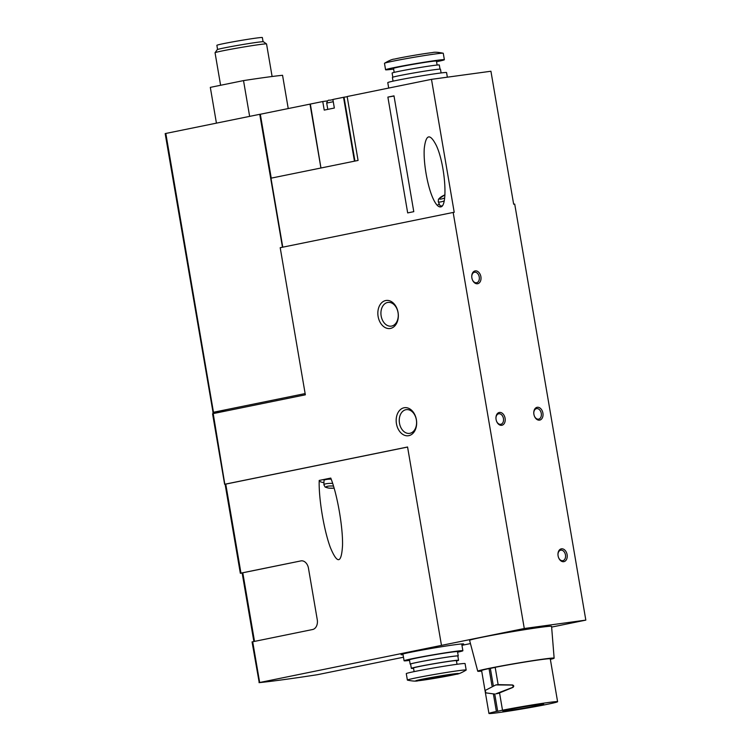 <?xml version="1.0" encoding="UTF-8"?>
<svg xmlns="http://www.w3.org/2000/svg" width="751" height="751" viewBox="0 0 751 751"><rect width="100%" height="100%" fill="white"/><g stroke="black" fill="none" stroke-linecap="round" stroke-linejoin="round"><path stroke-width="1.13" d="M300.86 560.903A8.712 6.252 82.2 0 1 301.151 560.856L240.968 573.107L225.76 484.104L225.112 484.264A130.618 4.281 -9.7 0 1 224.831 484.301L213.209 413.594L212.561 413.754L224.624 484.311M470.445 643.579L461.949 645.316M403.475 657.228L317.241 674.736A130.618 4.281 170.3 0 1 259.236 682.64L252.054 641.898L312.594 629.526A8.712 6.252 82.2 0 0 317.26 619.697L308.464 568.225A8.712 6.252 82.2 0 0 301.151 560.856A8.712 6.252 82.2 0 1 301.301 560.837M524.282 628.512L585.827 620.119L514.707 204.065L513.656 204.206L490.929 71.242L431.487 79.343L454.214 212.308L453.163 212.449L524.282 628.512L441.475 645.381L407.568 447.005L225.272 484.151M213.209 413.594L305.347 394.819L280.198 247.699L453.163 212.449M347.178 96.719A65.309 2.14 170.3 0 0 344.024 97.198L332.881 99.461L334.345 108.041L324.225 110.097L322.761 101.526L327.68 100.85M322.761 101.526L260.325 114.246L271.242 178.128M320.959 167.999L310.341 104.051M282.77 247.173L270.98 178.184L358.077 160.442L347.15 96.532L431.487 79.343M320.921 168.008L310.003 104.117M567.108 554.642A6.534 4.544 -101.5 0 1 564.367 561.523A6.534 4.544 -101.5 0 1 558.631 557.758A6.534 4.544 -101.5 0 1 557.965 554.501A6.534 4.544 -101.5 0 1 561.983 548.793A6.534 4.544 -101.5 0 1 567.108 554.642M505.085 418.251A6.534 4.544 -101.5 0 1 502.353 425.132A6.534 4.544 -101.5 0 1 496.608 421.367A6.534 4.544 -101.5 0 1 495.951 418.11A6.534 4.544 -101.5 0 1 499.969 412.402A6.534 4.544 -101.5 0 1 505.085 418.251M542.907 413.097A6.534 4.544 -101.5 0 1 540.176 419.978A6.534 4.544 -101.5 0 1 534.44 416.214A6.534 4.544 -101.5 0 1 533.773 412.956A6.534 4.544 -101.5 0 1 537.791 407.249A6.534 4.544 -101.5 0 1 542.907 413.097M480.893 276.706A6.534 4.544 -101.5 0 1 478.152 283.587A6.534 4.544 -101.5 0 1 472.417 279.823A6.534 4.544 -101.5 0 1 471.75 276.565A6.534 4.544 -101.5 0 1 475.768 270.858A6.534 4.544 -101.5 0 1 480.893 276.706M387.882 97.104L407.68 212.918L413.782 211.669L393.993 95.856L387.882 97.104L394.022 96.034M440.593 206.91C438.237 207.229 435.646 204.272 432.839 198.02C427.3 185.591 423.282 162.31 424.268 148.379C425.986 134.063 430.013 133.124 436.359 145.572C445.287 164.647 448.206 206.788 440.593 206.91M461.837 644.64A31.73 1.042 170.3 0 0 463.649 643.945A31.73 1.042 170.3 0 0 444.151 646.329A31.73 1.042 170.3 0 0 410.497 652.29A31.73 1.042 170.3 0 0 401.1 654.637A31.73 1.042 170.3 0 0 403.043 654.684M585.827 620.119L551.628 627.094M259.02 682.64L441.475 645.381M404.038 407.774A14.147 10.157 -97.8 0 0 398.978 430.445A14.147 10.157 -97.8 0 0 416.242 426.925A14.147 10.157 -97.8 0 0 404.038 407.774M385.704 300.541A14.147 10.157 -97.8 0 0 380.654 323.212A14.147 10.157 -97.8 0 0 397.917 319.701A14.147 10.157 -97.8 0 0 385.704 300.541M305.131 393.58L213.472 412.261L165.821 133.453L165.173 133.622L213.04 412.412A130.618 4.281 170.3 0 0 226.793 410.825M165.821 133.453L259.752 114.312L282.47 247.239M260.39 114.227L259.752 114.312M213.472 412.261L212.833 412.421M288.234 108.557L282.554 75.288A87.078 2.854 170.3 0 0 243.521 80.601L210.318 87.369L216.429 123.145M243.521 80.601L249.642 116.377M263.066 41.709L262.362 37.55A23.074 0.76 170.3 0 0 248.374 39.23A23.074 0.76 170.3 0 0 223.704 43.605A23.074 0.76 170.3 0 0 216.87 45.323L217.574 49.482M272.106 76.508L266.549 43.962A26.125 0.854 170.3 0 0 266.53 43.933L263.451 41.756A23.45 0.77 170.3 0 0 248.9 43.539A23.45 0.77 170.3 0 0 224.174 47.933A23.45 0.77 170.3 0 0 217.236 49.65L215.058 52.73A26.125 0.854 170.3 0 0 215.049 52.758L220.606 85.276M266.53 43.933A26.125 0.854 170.3 0 0 250.318 45.924A26.125 0.854 170.3 0 0 222.784 50.815A26.125 0.854 170.3 0 0 215.058 52.73M225.76 484.104L407.577 447.052M301.16 560.856L242.141 572.919L253.866 641.495M242.169 573.097A130.618 4.281 -9.7 0 1 240.536 573.266L240.968 573.107M330.769 478.077L319.203 480.433L319.175 481.757C318.837 499.725 324.056 530.497 330.309 547.395C337.377 564.414 341.452 563.748 342.531 545.395C342.982 527.042 337.246 494.233 330.769 478.077M387.572 302.484A11.969 8.599 -97.8 0 0 381.114 315.72A11.969 8.599 -97.8 0 0 391.205 326.141A11.969 8.599 -97.8 0 0 398.114 313.12A11.969 8.599 -97.8 0 0 387.976 302.418A11.969 8.599 -97.8 0 0 387.572 302.484M405.906 409.717A11.969 8.599 -97.8 0 0 399.438 422.954A11.969 8.599 -97.8 0 0 409.539 433.374A11.969 8.599 -97.8 0 0 416.439 420.353A11.969 8.599 -97.8 0 0 406.3 409.652A11.969 8.599 -97.8 0 0 405.906 409.717M319.203 480.631A12.194 2.647 -179.1 0 0 323.953 482.724M331.172 479.129A7.397 1.615 -179.1 0 0 326.131 479.523A7.397 1.615 -179.1 0 0 323.981 480.621L323.916 484.864L325.183 487.108L328.994 488.159L334.129 488.178M437.382 205.474A12.194 2.619 156.2 0 1 439.222 203.868M442.198 205.84A8.712 1.868 156.2 0 1 439.964 205.549L438.246 201.653L438.49 199.137L444.949 194.791M471.759 276.725A5.351 3.717 -101.5 0 1 474.491 272.247A5.351 3.717 -101.5 0 1 479.251 276.988A5.351 3.717 -101.5 0 1 476.622 282.733A5.351 3.717 -101.5 0 1 472.36 279.682M533.783 413.116A5.351 3.717 -101.5 0 1 536.505 408.638A5.351 3.717 -101.5 0 1 541.274 413.379A5.351 3.717 -101.5 0 1 538.645 419.124A5.351 3.717 -101.5 0 1 534.383 416.063M495.951 418.269A5.351 3.717 -101.5 0 1 498.683 413.792A5.351 3.717 -101.5 0 1 503.442 418.532A5.351 3.717 -101.5 0 1 500.823 424.277A5.351 3.717 -101.5 0 1 496.552 421.227M557.974 554.66A5.351 3.717 -101.5 0 1 560.706 550.183A5.351 3.717 -101.5 0 1 565.465 554.923A5.351 3.717 -101.5 0 1 562.846 560.668A5.351 3.717 -101.5 0 1 558.575 557.617M436.547 61.732A29.824 0.976 170.3 0 0 444.367 59.714L443.268 53.283A29.824 0.976 170.3 0 0 443.193 53.227C438.068 52.176 434.5 51.96 432.501 52.579A21.77 0.713 170.3 0 0 413.388 55.461A21.77 0.713 170.3 0 0 394.397 59.094C392.313 59.169 389.018 60.559 384.531 63.253A29.824 0.976 170.3 0 0 384.474 63.328L385.573 69.768A29.824 0.976 170.3 0 0 393.627 69.064M447.352 77.175L446.573 72.584A29.824 0.976 170.3 0 0 417.012 76.64A29.824 0.976 170.3 0 0 387.779 82.629L388.699 88.064M441.109 72.941L440.471 69.214A24.379 0.798 170.3 0 0 416.307 72.528A24.379 0.798 170.3 0 0 392.407 77.428L393.045 81.155M440.02 69.139L439.307 64.99A23.948 0.789 170.3 0 0 415.575 68.257A23.948 0.789 170.3 0 0 392.106 73.063L392.811 77.203M437.11 65.037L436.434 61.075A21.77 0.713 170.3 0 0 414.852 64.032A21.77 0.713 170.3 0 0 393.515 68.407L394.191 72.378M444.367 59.714A29.824 0.976 170.3 0 0 414.805 63.779A29.824 0.976 170.3 0 0 385.573 69.768M443.193 53.227A29.824 0.976 170.3 0 0 413.707 57.339A29.824 0.976 170.3 0 0 384.531 63.253M449.154 675.553A17.414 0.573 -9.7 0 1 430.539 678.857A17.414 0.573 -9.7 0 1 419.978 680.124A17.414 0.573 -9.7 0 1 437.054 676.632A17.414 0.573 -9.7 0 1 454.317 674.257A17.414 0.573 -9.7 0 1 449.154 675.553M452.158 675.149A21.77 0.713 -9.7 0 1 418.157 680.772A21.77 0.713 -9.7 0 1 437.026 676.491A21.77 0.713 -9.7 0 1 456.251 674.257A21.77 0.713 -9.7 0 1 452.158 675.149M409.539 660.411A29.824 0.976 -9.7 0 1 404.085 660.767A29.824 0.976 -9.7 0 1 433.318 654.788A29.824 0.976 -9.7 0 1 462.879 650.723A29.824 0.976 -9.7 0 1 457.612 652.197M410.637 664.222A24.379 0.798 -9.7 0 1 410.177 664.147L409.445 659.857A24.379 0.798 -9.7 0 1 433.346 654.956A24.379 0.798 -9.7 0 1 457.509 651.643L458.251 655.933A24.379 0.798 -9.7 0 1 457.847 656.149M410.177 664.147A24.379 0.798 -9.7 0 1 434.078 659.247A24.379 0.798 -9.7 0 1 458.251 655.933M413.548 668.315A23.948 0.789 -9.7 0 1 411.341 668.362L410.609 664.072A23.948 0.789 -9.7 0 1 434.078 659.265A23.948 0.789 -9.7 0 1 457.819 655.998L458.551 660.289A23.948 0.789 -9.7 0 1 456.458 660.983M411.341 668.362A23.948 0.789 -9.7 0 1 434.82 663.555A23.948 0.789 -9.7 0 1 458.551 660.289M414.111 671.619L413.491 667.996A21.77 0.713 -9.7 0 1 434.829 663.621A21.77 0.713 -9.7 0 1 456.401 660.655L457.021 664.288M418.157 680.772C416.157 681.392 412.59 681.176 407.455 680.124A29.824 0.976 -9.7 0 1 407.38 680.077L406.282 673.638A29.824 0.976 -9.7 0 1 435.514 667.648A29.824 0.976 -9.7 0 1 465.076 663.593L466.174 670.023A29.824 0.976 -9.7 0 1 466.127 670.099C461.63 672.793 458.345 674.182 456.251 674.257M407.38 680.077A29.824 0.976 -9.7 0 1 436.613 674.088A29.824 0.976 -9.7 0 1 466.174 670.023M494.731 693.98L497.688 711.272L496.373 711.45A34.828 1.145 -9.7 0 0 488.939 713.45A34.828 1.145 -9.7 0 0 508.089 711.216A34.828 1.145 -9.7 0 0 544.034 704.964L544.015 704.87M496.373 711.45L493.426 694.14M491.971 685.71L489.042 668.559A34.828 1.145 -9.7 0 0 481.607 670.559L485.08 690.892M557.599 701.716A34.828 1.145 -9.7 0 0 538.448 703.95A34.828 1.145 -9.7 0 0 502.503 710.202L499.546 692.891L512.942 687.39C514.125 686.348 513.984 685.532 512.52 684.959L498.138 684.63L495.172 667.31A34.828 1.145 -9.7 0 1 531.117 661.058A34.828 1.145 -9.7 0 1 550.267 658.824L557.599 701.716A34.828 1.145 -9.7 0 1 550.164 703.706L544.034 704.964M502.503 710.202L497.688 711.272M495.191 667.395L490.356 668.381L493.257 685.381M490.356 668.381L489.042 668.559M494.43 694.018L485.878 692.873L485.108 690.488L495.848 684.921L511.722 685.062C513.262 685.55 513.515 686.348 512.492 687.456L495.857 693.83A58.794 42.225 -97.8 0 0 499.584 693.079M508.699 710.549A20.681 0.676 -9.7 0 1 502.888 711.066A20.681 0.676 -9.7 0 1 523.156 706.916A20.681 0.676 -9.7 0 1 543.658 704.1A20.681 0.676 -9.7 0 1 531.023 706.898A20.681 0.676 -9.7 0 1 508.699 710.549M481.701 671.103A38.752 1.267 -9.7 0 1 477.739 671.225A38.752 1.267 -9.7 0 1 515.721 663.433A38.752 1.267 -9.7 0 1 554.135 658.167A38.752 1.267 -9.7 0 1 550.361 659.369M477.739 671.225L469.6 640.387A41.577 1.361 -9.7 0 1 510.351 632.032A41.577 1.361 -9.7 0 1 551.572 626.372L554.135 658.167M354.453 161.174L343.536 97.292M354.941 161.071L344.024 97.198M333.266 101.723L326.704 103.056C327.286 100.775 328.281 99.836 329.708 100.24L332.918 99.648M259.668 682.481L252.702 641.73M254.514 641.363L242.789 572.76M333.519 486.122A5.229 1.136 -179.1 0 0 327.577 486.254A5.229 1.136 -179.1 0 0 327.22 487.765A5.229 1.136 -179.1 0 0 334.111 488.112M332.674 483.428A7.397 1.615 -179.1 0 0 326.065 483.775A7.397 1.615 -179.1 0 0 323.916 484.864M444.17 200.958A8.712 1.868 156.2 0 1 441.072 201.841A8.712 1.868 156.2 0 1 438.246 201.653M444.658 198.001A6.534 1.399 156.2 0 1 441.504 198.977A6.534 1.399 156.2 0 1 439.645 198.104A6.534 1.399 156.2 0 1 444.949 194.847M511.722 685.062L512.52 684.959M326.704 103.056L327.783 109.374M240.329 573.266L225.112 484.264M462.879 650.723L461.715 643.936M404.085 660.767L402.921 653.99M488.939 713.45L485.174 691.427M495.848 684.921L498.129 684.602"/></g></svg>
